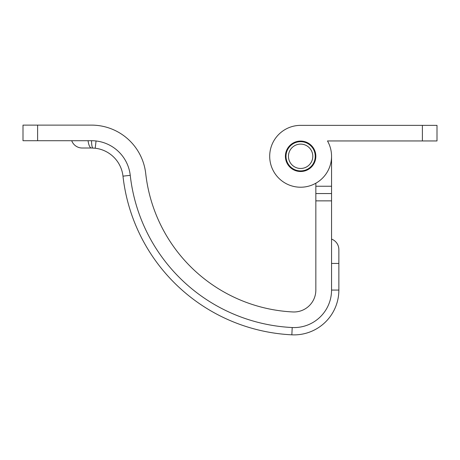 <?xml version="1.0" encoding="UTF-8"?>
<svg xmlns="http://www.w3.org/2000/svg" width="460" height="460" viewBox="0 0 460 460"><rect width="100%" height="100%" fill="white"/><g stroke="black" fill="none" stroke-linecap="round" stroke-linejoin="round"><path stroke-width="0.69" d="M315.238 156.291A14.611 14.611 0 0 1 300.622 170.901A14.611 14.611 0 0 1 286.011 156.291A14.611 14.611 0 0 1 300.622 141.68A14.611 14.611 0 0 1 315.238 156.291M312.8 156.291A12.178 12.178 0 0 1 300.622 168.469A12.178 12.178 0 0 1 288.449 156.291A12.178 12.178 0 0 1 300.622 144.112A12.178 12.178 0 0 1 312.8 156.291M331.551 263.442L338.859 263.442L338.859 249.596L338.859 290.07A44.81 44.81 0 0 1 291.847 334.828A178.75 178.75 0 0 1 122.981 176.151A31.659 31.659 0 0 0 95.209 148.229L91.799 148.011M91.517 140.708A38.962 38.962 0 0 1 130.243 175.34A171.442 171.442 0 0 0 292.209 327.531A37.501 37.501 0 0 0 331.551 290.07L331.551 200.859L315.842 200.859L315.842 290.064A21.919 21.919 0 0 1 292.83 311.955A155.859 155.859 0 0 1 145.728 173.61A54.55 54.55 0 0 0 91.517 125.12L37.611 125.12L37.611 140.708L91.517 140.708A11.201 1.903 92.6 0 0 92.966 148.045L95.209 148.229A31.659 31.659 0 0 1 122.981 176.151A178.75 178.75 0 0 0 291.847 334.828A44.81 44.81 0 0 0 338.859 290.07A44.81 44.81 0 0 1 294.049 334.88M315.842 200.859L315.842 186.248L331.551 186.248L331.551 200.859M331.551 186.248L331.551 156.291A30.929 30.929 0 0 0 327.48 140.95L422.389 140.95L422.389 125.361L300.622 125.361A30.929 30.929 0 0 0 269.698 156.291A30.929 30.929 0 0 0 300.622 187.22A30.929 30.929 0 0 0 331.551 156.291L331.551 186.248M315.842 186.248L315.842 183.212M37.611 140.708L23 140.708L23 125.12L37.611 125.12M88.073 140.708A11.201 3.674 90 0 0 91.517 148.011L82.208 148.011A11.201 11.201 0 0 1 71.708 140.708M315.842 193.551L331.551 193.551M331.551 239.091A11.201 11.201 0 0 1 338.859 249.596M315.842 156.291A15.22 15.22 0 0 0 300.622 141.07A15.22 15.22 0 0 0 285.401 156.291A15.22 15.22 0 0 0 300.622 171.511A15.22 15.22 0 0 0 315.842 156.291M422.389 125.361L437 125.361L437 140.95L422.389 140.95M342.022 140.95L327.48 140.95M342.022 125.361L300.622 125.361L342.022 125.361M292.209 327.531L291.847 334.828A44.81 44.81 0 0 0 338.859 290.07L331.551 290.07M96.059 140.973L95.209 148.229M130.243 175.34L122.981 176.151"/></g></svg>
